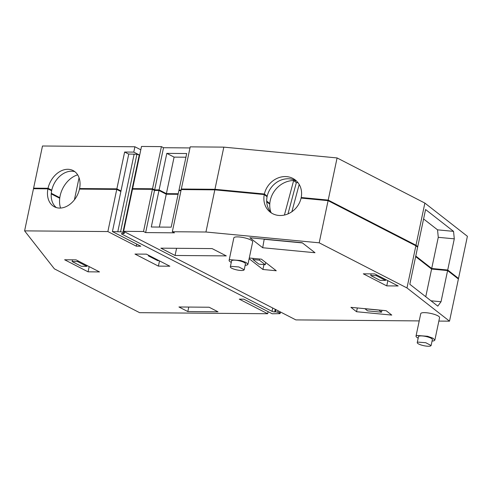 <?xml version="1.0" encoding="UTF-8"?>
<svg xmlns="http://www.w3.org/2000/svg" width="492" height="492" viewBox="0 0 492 492"><rect width="100%" height="100%" fill="white"/><g stroke="black" fill="none" stroke-linecap="round" stroke-linejoin="round"><path stroke-width="0.74" d="M133.738 189.186L132.625 188.614L141.505 146.456L161.401 146.622L163.528 147.717L189.986 147.932M223.823 147.133L214.942 189.291L181.327 189.014L190.213 146.856L223.823 147.133L337.082 157.938L424.867 203.085L467.4 236.295L458.519 278.447L447.714 270.016L454.288 238.841L438.274 237.316L437.536 229.838L453.55 231.369L454.288 238.841M132.625 188.614L152.52 188.774L154.648 189.869L163.528 147.717M161.401 146.622L152.52 188.774M181.099 190.09L179.002 190.072L186.702 153.535L166.806 153.375L159.107 189.906L154.648 189.869M181.327 189.014L182.44 189.586M296.627 181.148A20.387 17.86 -52 0 0 267.193 196.197L264.388 194.008L214.942 189.291M264.388 194.008A20.387 17.86 128 0 1 295.286 179.974A20.387 17.86 128 0 1 301.202 197.52L328.201 200.096L415.986 245.237L424.867 203.085M337.082 157.938L328.201 200.096M453.55 231.369L425.574 209.524L417.757 246.621L415.986 245.237M457.671 278.441L458.519 278.447M180.115 190.644L179.002 190.072M159.107 189.906L166.388 193.651L178.227 193.75M135.054 189.192L152.256 189.334M158.848 190.472L154.482 190.41M166.222 194.186L178.11 194.285M263.62 194.506L215.828 189.838L183.762 189.598M327.623 200.613L303.453 198.307M431.429 268.921L446.951 270.514M415.771 256.043L431.705 268.491L447.714 270.016M416.804 246.529L417.757 246.621M302.039 198.171L301.202 197.52M266.689 201.111L269.807 203.54M267.193 196.197L266.24 196.105M166.806 153.375L174.088 157.12L166.388 193.651M174.088 157.12L185.927 157.212M423.587 218.946L437.536 229.838M431.705 268.491L438.274 237.316M294.431 181.142A28.96 25.369 128 0 1 295.987 180.779M271.652 213.128A20.387 17.86 -52 0 1 267.076 196.763L264.265 194.568A20.387 17.86 -52 0 0 270.188 212.113A20.387 17.86 -52 0 0 301.086 198.079L328.084 200.656L415.869 245.797L417.64 247.181L409.824 284.278L437.794 306.122L441.029 301.75L447.597 270.575L431.589 269.05L415.654 256.609M266.713 201.782L269.764 204.168M419.215 320.913L295.852 319.898L123.621 231.326L143.516 231.492L145.644 232.587L174.457 232.827L172.329 231.732L181.21 189.574L214.826 189.85L205.939 232.009L319.197 242.814L406.982 287.955L449.516 321.165L458.396 279.013L447.597 270.575M123.621 231.326L132.508 189.174L152.397 189.34L154.531 190.435L158.99 190.472L166.265 194.211L178.104 194.309M158.99 190.472L151.29 227.003L171.185 227.169L178.879 190.632L180.982 190.65M214.826 189.85L264.265 194.568M328.084 200.656L319.197 242.814M415.869 245.797L406.982 287.955M425.758 296.725L431.589 269.05M441.029 301.75L430.967 300.79M449.516 321.165L438.858 321.079M152.397 189.34L143.516 231.492M154.531 190.435L145.644 232.587M166.265 194.211L159.347 227.07M172.329 231.732L205.939 232.009M249.13 258.712L262.925 269.481L263.952 264.604M259.61 259.001L259.376 260.145L265.243 264.727L258.841 264.112L252.974 259.53L253.202 258.392M262.925 269.481L276.264 270.754L261.437 259.179L249.278 258.017M356.546 311.725L391.767 315.083L386.152 310.698L350.931 307.34L356.546 311.725L357.34 307.949M378.846 310.003L381.521 312.199L381.952 310.298M381.521 312.199L367.586 310.87L364.904 308.675M386.743 285.877L398.176 285.975L374.738 273.921L363.305 273.823L386.743 285.877L387.844 280.655M371.122 273.89L370.784 275.594L380.058 280.366L385.543 280.409L385.734 279.573M314.997 252.728L262.697 247.74L249.893 237.741L302.186 242.728L314.997 252.728M226.289 255.895L175.072 255.471L160.866 248.165L212.089 248.589L226.289 255.895M416.017 336.116L420.752 313.632A9.625 2.263 11.9 0 1 421.527 312.974A9.625 2.263 11.9 0 1 432.32 313.791A9.625 2.263 11.9 0 1 439.59 317.598L434.854 340.083L432.966 338.201L427.585 336.276L416.786 335.458A9.625 2.263 -168.1 0 0 416.017 336.116A9.625 2.263 -168.1 0 0 418.182 338.133M229.106 260.36L233.841 237.876A9.625 2.263 11.9 0 1 234.616 237.224A9.625 2.263 11.9 0 1 245.416 238.036A9.625 2.263 11.9 0 1 252.685 241.849L247.943 264.327L246.055 262.451L240.674 260.52L229.881 259.702A9.625 2.263 -168.1 0 0 229.106 260.36A9.625 2.263 -168.1 0 0 231.271 262.384M259.376 260.145L252.974 259.53M265.243 264.727L265.723 262.525M378.822 310.095L364.886 308.767M376.442 274.794L376.269 275.643L370.784 275.594M385.543 280.409L376.269 275.643M262.697 247.74L264.216 239.106M302.445 242.931L264.475 239.309M175.072 255.471L176.585 248.294M432.056 341.061A9.625 2.263 -168.1 0 0 434.079 340.741L434.854 340.083M245.151 265.305A9.625 2.263 -168.1 0 0 247.175 264.985L247.943 264.327M431.121 345.519L432.376 339.56A7.091 1.667 -168.1 0 0 427.019 336.756A7.091 1.667 -168.1 0 0 419.061 336.153A7.091 1.667 -168.1 0 0 418.495 336.633L417.241 342.592A7.091 1.667 -168.1 0 0 422.597 345.402A7.091 1.667 -168.1 0 0 430.549 345.999L431.115 345.519L425.764 342.715L417.806 342.112A7.091 1.667 -168.1 0 0 417.241 342.592M244.21 269.764L245.465 263.804A7.091 1.667 -168.1 0 0 240.108 261A7.091 1.667 -168.1 0 0 232.156 260.397A7.091 1.667 -168.1 0 0 231.584 260.883L230.33 266.842A7.091 1.667 -168.1 0 0 235.686 269.647A7.091 1.667 -168.1 0 0 243.638 270.249L244.21 269.764L238.854 266.959L230.902 266.356A7.091 1.667 -168.1 0 0 230.33 266.842M297.998 182.692A23.05 20.19 -52 0 0 296.338 182.63L293.644 180.527A23.05 20.19 -52 0 0 270.237 200.552A23.05 20.19 -52 0 0 270.914 212.347M291.885 211.72L299.179 184.42M284.419 215.053L293.644 180.527M287.986 213.897L296.338 182.63M34.046 188.719L33.604 188.153L42.484 146.001L134.9 146.764L140.804 149.796M33.604 188.153L48.044 188.276A20.387 15.031 117.2 0 1 73.087 170.552A20.387 15.031 117.2 0 1 79.593 188.534L116.868 188.842L124.63 152.028L133.775 152.102L134.9 146.764M139.679 155.134L139.353 154.968M138.775 154.672L133.775 152.102M120.983 190.958L116.868 188.842M80.706 189.106L79.593 188.534M51.279 193.294L59.803 197.679M74.852 171.683A20.387 15.031 -62.8 0 0 51.765 190.189L50.535 190.176M51.765 190.189L48.044 188.276M35.535 188.731L47.785 188.836M82.029 189.119L116.61 189.402M124.63 152.028L128.738 154.137M268.109 311.657L267.673 313.736L239.278 299.136L243.829 299.173L272.217 313.773L279.684 313.656A1.771 0.418 11.9 0 0 280.126 313.478A1.771 0.418 11.9 0 0 279.561 313.029L277.845 312.309L278.158 310.803M267.673 313.736L139.617 312.678L54.391 268.853L24.6 230.871L33.481 188.719L47.927 188.836A20.387 15.031 117.2 0 0 54.434 206.818A20.387 15.031 117.2 0 0 79.476 189.094L116.752 189.402L120.86 191.517M56.389 207.599A20.387 15.031 -62.8 0 1 51.648 190.748L47.927 188.836M51.229 193.891L59.729 198.264M139.666 155.177L136.917 154.267L120.571 231.83L112.416 231.597L140.804 246.197L136.259 246.16L136.696 244.081M124.316 231.683L123.996 233.19A1.771 0.418 11.9 0 1 124.193 233.454A1.771 0.418 11.9 0 1 123.271 233.62L122.342 233.559A1.771 0.418 11.9 0 0 121.419 233.731A1.771 0.418 11.9 0 0 121.782 234.087L272.027 311.35L272.728 308.004M24.6 230.871L107.865 231.56L136.259 246.16M275.858 309.616L275.391 311.848A1.771 0.418 11.9 0 1 277.845 312.309M275.391 311.848L274.684 311.897A1.771 0.418 11.9 0 1 272.027 311.35M123.996 233.19L122.914 232.476L139.261 154.912M120.571 231.83A1.771 0.418 11.9 0 1 122.914 232.476M187.821 311.553L218.005 311.799L209.125 307.236L178.94 306.983L187.821 311.553L188.768 307.063M88.074 271.824L99.507 271.922L76.069 259.868L64.636 259.77L88.074 271.824L89.169 266.609M158.418 266.117L169.851 266.209L146.413 254.155L134.98 254.063L158.418 266.117L159.519 260.895M107.865 231.56L116.752 189.402M112.416 231.597L128.763 154.033L136.917 154.267M72.133 261.553L81.365 266.301L86.85 266.344L77.619 261.596L72.133 261.553L72.49 259.837M117.809 231.64L134.156 154.076M77.619 261.596L77.797 260.754M87.029 265.502L86.85 266.344M148.559 255.262L148.424 255.895L157.655 260.643L159.045 260.655M148.424 255.895L149.814 255.908M192.188 307.094L204.082 307.192M77.656 174.826A23.05 16.992 -62.8 0 0 60.129 195.841A23.05 16.992 -62.8 0 0 60.571 208.054M79.058 177.753L74.409 199.826M121.782 234.087L121.893 233.552M275.231 309.296L274.684 311.897M279.85 311.67L279.561 313.029M280.446 311.977L280.126 313.478M124.544 231.806L124.193 233.454"/></g></svg>
